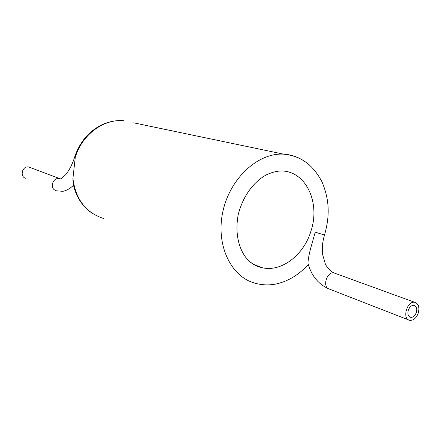 <?xml version="1.0" encoding="UTF-8"?>
<svg xmlns="http://www.w3.org/2000/svg" width="441" height="441" viewBox="0 0 441 441"><rect width="100%" height="100%" fill="white"/><g stroke="black" fill="none" stroke-linecap="round" stroke-linejoin="round"><path stroke-width="0.66" d="M91.844 213.02C81.877 205.997 75.609 196.047 73.035 183.164L72.919 178.5L75.273 157.31L74.645 157.106C79.435 142.702 88.15 132.096 100.796 125.305C108.111 121.694 115.658 120.156 123.436 120.685C103.448 118.861 81.921 134.775 75.273 157.31M335.369 273.437L334.14 272.99C329.736 271.209 325.381 264.776 325.337 263.988L322.663 254.672C321.853 248.371 322.465 241.822 324.515 235.031L315.227 232.175L310.398 249.231C309.169 254.082 307.322 262.968 308.27 264.385C299.422 274.385 288.987 280.862 276.965 283.811C269.842 285.355 262.792 285.222 255.819 283.403C231.371 277.604 215.555 245.532 222.782 212.016C229.739 178.456 258.095 152.437 283.723 154.174C289.632 154.51 295.15 156.037 300.271 158.76M26.008 178.396C19.206 177.001 22.304 165.281 29.007 167.067L30.363 167.574M408.283 310.321C407.396 314.097 408.168 316.445 410.588 317.355C413.107 317.52 415.031 315.866 416.348 312.393C417.241 308.595 416.458 306.247 414.005 305.348C411.503 305.211 409.595 306.87 408.283 310.321M418.344 312.906C419.683 307.206 418.509 303.684 414.816 302.339C407.087 300.387 401.751 319.157 409.683 320.348C413.476 320.601 416.365 318.121 418.344 312.906M72.919 178.5C75.703 199.459 85.929 212.788 103.602 218.493M133.678 122.824L283.723 154.174C298.932 155.827 311.627 162.547 321.82 181.499C330.397 201.388 329.284 218.141 324.515 235.031M311.032 230.864C320.254 203.273 306.589 172.266 282.857 171.009C278.376 170.728 273.1 171.896 267.031 174.515C254.694 180.92 243.134 194.972 238.173 214.839C234.513 234.827 239.524 251.431 248.57 260.625C253.189 264.567 257.654 266.915 261.965 267.67C281.43 272.466 303.948 254.964 311.032 230.864M249.744 261.689C253.437 264.661 257.511 266.651 261.965 267.67L253.536 264.324M73.482 185.319C69.827 188.742 66.26 190.738 62.787 191.311L56.409 190.815L54.574 189.955C49.453 186.62 53.769 176.99 59.651 178.611L60.345 178.809M414.816 302.339L334.14 272.99C326.654 271.039 321.913 287.863 329.581 289.153L408.438 319.863M29.007 167.067L59.651 178.611C60.665 178.164 59.05 181.091 65.593 174.785C69.369 170.16 72.39 164.273 74.645 157.112M328.319 288.651C318.424 284.087 311.737 276 308.27 264.385M410.588 317.355L409.75 317.035"/></g></svg>

